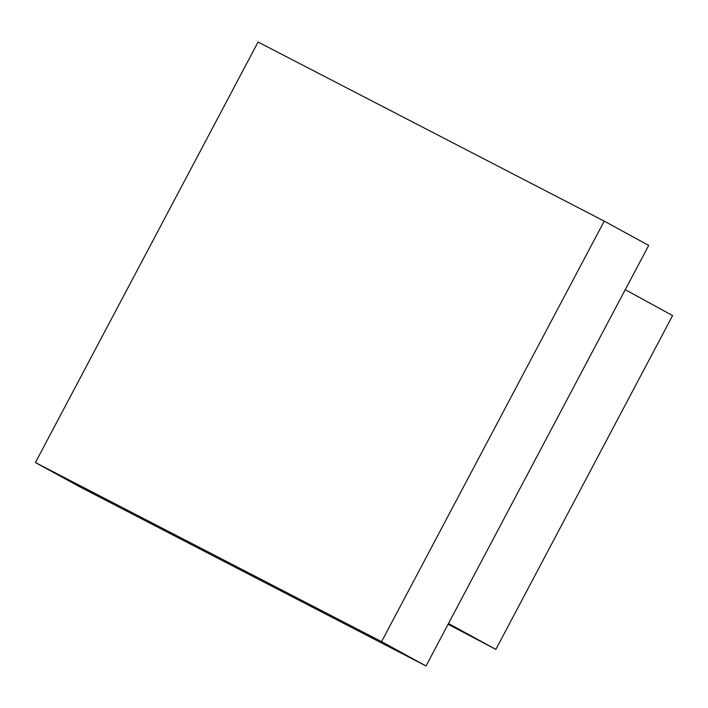 <?xml version="1.0" encoding="UTF-8"?>
<svg xmlns="http://www.w3.org/2000/svg" width="708" height="708" viewBox="0 0 708 708"><rect width="100%" height="100%" fill="white"/><g stroke="black" fill="none" stroke-linecap="round" stroke-linejoin="round"><path stroke-width="1.06" d="M625.253 289.687L672.6 315.573L495.848 649.404L448.102 624.261M448.5 623.518L495.848 649.404M35.4 462.572L79.854 486.874L426.021 665.962L648.687 245.428L604.234 221.126L381.568 641.66L35.4 462.572L258.066 42.038L604.234 221.126M426.021 665.962L381.568 641.66"/></g></svg>

